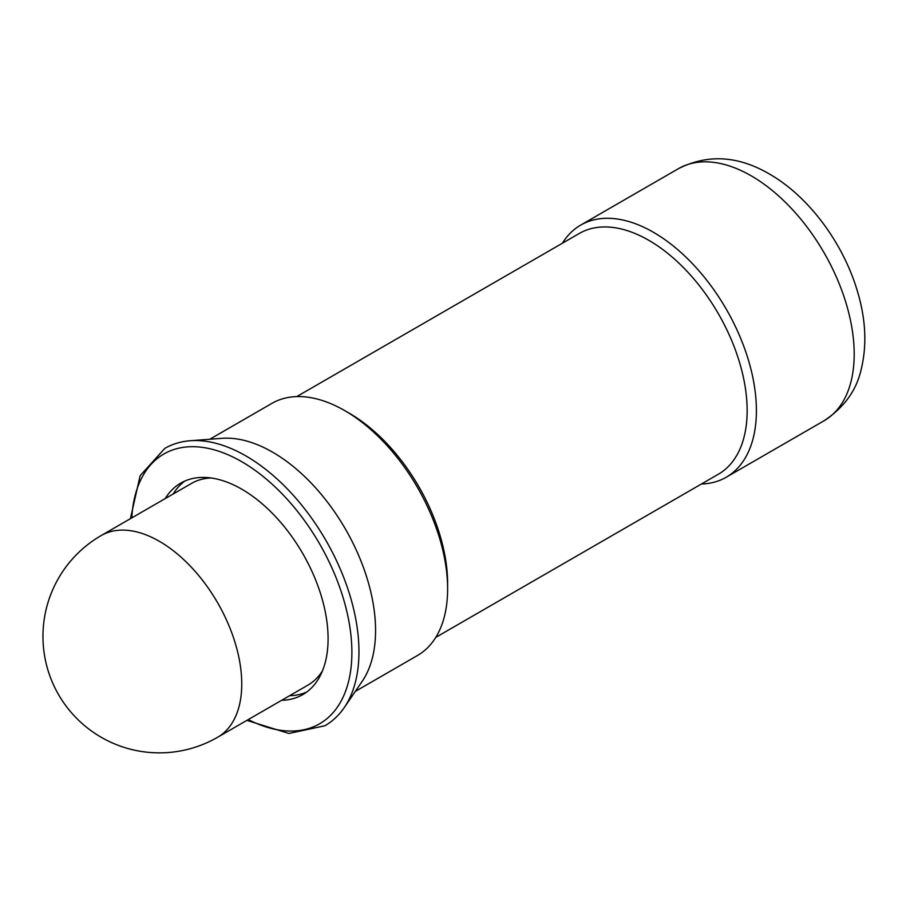 <?xml version="1.0" encoding="UTF-8"?>
<svg xmlns="http://www.w3.org/2000/svg" width="910" height="910" viewBox="0 0 910 910"><rect width="100%" height="100%" fill="white"/><g stroke="black" fill="none" stroke-linecap="round" stroke-linejoin="round"><path stroke-width="1.36" d="M344.31 707.514L362.226 681.283A145.566 84.038 -120 0 0 375.568 630.471A145.566 84.038 -120 0 0 221.96 438.336L190.281 440.736A159.841 92.285 -120 0 1 245.927 455.944A159.841 92.285 -120 0 1 358.961 651.708A159.841 92.285 -120 0 1 344.31 707.514C338.998 715.26 332.537 721.346 324.904 725.759L288.948 733.46L246.872 720.39M344.685 410.592L349.315 413.265A139.014 80.262 -120 0 1 447.618 583.526L447.618 588.872A145.566 84.038 -120 0 0 344.685 410.592A145.566 84.038 -120 0 0 271.897 403.38L209.755 439.257M435.776 637.375L718.354 474.235A139.014 80.262 -120 0 0 747.144 410.592A139.014 80.262 -120 0 0 686.458 270.691A139.014 80.262 -120 0 0 579.34 233.449L296.762 396.589M701.394 484.018A145.566 84.038 -120 0 0 726.26 477.227A145.566 84.038 -120 0 0 756.403 410.592A145.566 84.038 -120 0 0 692.863 264.093A145.566 84.038 -120 0 0 580.694 225.1A145.566 84.038 -120 0 0 562.38 243.232M289.619 695.706A122.099 70.491 -120 0 0 306.659 692.078M165.188 498.612A122.099 70.491 60 0 1 180.703 483.13A122.099 70.491 60 0 1 241.753 489.182A122.099 70.491 60 0 1 321.514 596.767A122.099 70.491 60 0 1 302.802 694.603A122.099 70.491 60 0 1 281.634 700.313M184.821 481.06A122.099 70.491 -120 0 0 173.162 494.005M355.321 691.384L417.462 655.507A145.566 84.038 -120 0 0 447.618 588.872M211.165 477.989A116.457 67.238 -120 0 0 191.51 483.415L101.181 535.558A116.457 116.457 0 0 0 101.181 737.259A116.457 116.457 0 0 0 217.638 737.259A116.457 67.238 -120 0 0 241.753 683.956A116.457 67.238 -120 0 0 159.409 541.325A116.457 67.238 -120 0 0 101.181 535.558M217.638 737.259L307.955 685.116A116.457 67.238 -120 0 0 322.481 670.807M248.259 719.582A155.758 89.931 -120 0 0 351.886 652.459A155.758 89.931 -120 0 0 241.753 461.7A155.758 89.931 -120 0 0 131.813 517.881M854.194 354.138A145.566 84.038 -120 0 0 751.262 175.857A145.566 84.038 -120 0 0 678.473 168.646C707.775 153.892 738.101 155.701 769.462 174.049C809.365 196.833 844.048 244.346 857.891 292.861C865.99 320.57 866.991 346.46 860.905 370.529C856.105 390.913 843.82 407.657 824.039 420.773A145.566 84.038 -120 0 0 854.194 354.138M130.414 518.677L140.129 475.702L164.778 448.414C172.422 444.012 180.919 441.452 190.281 440.736M580.694 225.1L678.473 168.646M726.26 477.227L824.039 420.773"/></g></svg>

